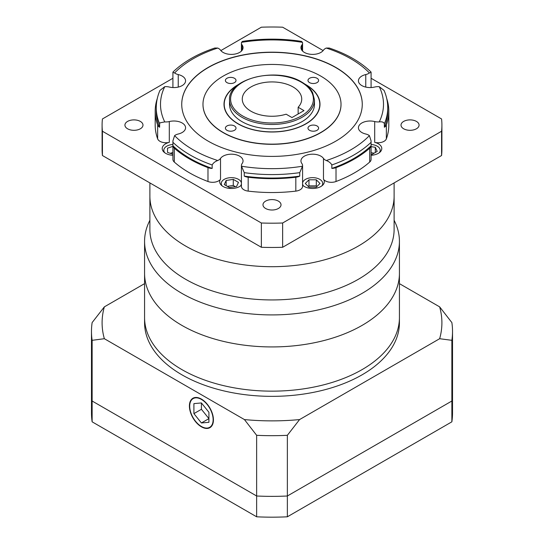 <?xml version="1.0" encoding="UTF-8"?>
<svg xmlns="http://www.w3.org/2000/svg" width="544" height="544" viewBox="0 0 544 544"><rect width="100%" height="100%" fill="white"/><g stroke="black" fill="none" stroke-linecap="round" stroke-linejoin="round"><path stroke-width="0.82" d="M394.114 220.211L395.134 222.414A127.425 73.569 180 0 1 399.425 241.352A127.425 73.569 180 0 1 320.763 309.318A127.425 73.569 180 0 1 181.893 293.372A127.425 73.569 180 0 1 144.575 241.352A127.425 73.569 180 0 1 148.866 222.414L149.886 220.211M144.575 241.352L144.575 273.36A127.425 73.569 0 0 0 181.893 325.387A127.425 73.569 0 0 0 320.763 341.333A127.425 73.569 0 0 0 399.425 273.36L399.425 322.782A127.425 73.569 180 0 1 320.763 390.755A127.425 73.569 180 0 1 181.893 374.802A127.425 73.569 180 0 1 144.575 322.782L144.575 317.58A127.425 73.569 0 0 0 181.893 369.6A127.425 73.569 0 0 0 320.763 385.553A127.425 73.569 0 0 0 399.425 317.58A127.425 73.569 0 0 1 320.763 385.553A127.425 73.569 0 0 1 181.893 369.6A127.425 73.569 0 0 1 144.575 317.58L144.575 273.36A127.425 73.569 0 0 0 181.893 325.387A127.425 73.569 0 0 0 320.763 341.333A127.425 73.569 0 0 0 399.425 273.36L399.425 241.352M149.886 182.913L149.886 196.194A122.114 70.502 0 0 0 185.647 246.051A122.114 70.502 0 0 0 318.73 261.331A122.114 70.502 0 0 0 394.114 196.194L394.114 229.439A122.114 70.502 0 0 1 318.73 294.576A122.114 70.502 0 0 1 185.647 279.29A122.114 70.502 0 0 1 149.886 229.439L149.886 196.194A122.114 70.502 0 0 0 185.647 246.051A122.114 70.502 0 0 0 318.73 261.331A122.114 70.502 0 0 0 394.114 196.194L394.114 182.913M213.132 419.716A16.565 9.561 -120 0 0 205.904 403.043A16.565 9.561 -120 0 0 193.134 398.609A16.565 9.561 -120 0 0 189.706 406.191A16.565 9.561 -120 0 0 196.935 422.865A16.565 9.561 -120 0 0 209.698 427.298A16.565 9.561 -120 0 0 213.132 419.716M189.407 406.014A16.993 9.812 -120 0 0 196.819 423.116A16.993 9.812 -120 0 0 209.916 427.666A16.993 9.812 -120 0 0 213.432 419.893A16.993 9.812 -120 0 0 206.013 402.791A16.993 9.812 -120 0 0 192.923 398.242A16.993 9.812 -120 0 0 189.407 406.014M452.52 331.452A180.52 104.224 180 0 1 451.867 340.32L439.647 338.708A169.905 98.09 0 0 0 439.647 306.864L451.867 322.585A180.52 104.224 180 0 1 452.52 331.452L452.52 392.149A180.52 104.224 180 0 1 451.867 401.016L451.867 421.824A180.52 104.224 180 0 0 452.52 412.957L452.52 392.149A180.52 104.224 180 0 1 451.867 401.016L287.361 495.992A180.52 104.224 180 0 1 256.639 495.992L92.133 401.016L92.133 340.32A180.52 104.224 180 0 1 91.48 331.452A180.52 104.224 180 0 1 92.133 322.585L104.353 306.864L144.575 283.642M104.353 306.864A169.905 98.09 0 0 0 104.353 338.708L92.133 340.32M244.426 419.574A169.905 98.09 0 0 0 299.574 419.574L287.361 435.302A180.52 104.224 180 0 1 256.639 435.302L244.426 419.574L104.353 338.708M439.647 338.708L299.574 419.574M399.425 283.642L439.647 306.864M451.867 340.32L451.867 401.016L287.361 495.992A180.52 104.224 180 0 1 256.639 495.992L92.133 401.016A180.52 104.224 180 0 1 91.48 392.149L91.48 331.452M451.867 421.824L287.361 516.8L287.361 435.302M287.361 516.8A180.52 104.224 180 0 1 256.639 516.8L256.639 435.302M208.93 422.294L208.93 412.284L201.416 402.941L193.909 403.614L193.909 413.624L201.416 422.967L208.93 422.294M201.416 402.941L201.416 409.292L208.93 418.628L201.416 422.967M201.416 409.292L193.909 413.624M293.026 86.952A29.73 17.163 0 0 0 260.624 83.232A29.73 17.163 0 0 0 242.27 99.09A29.73 17.163 0 0 0 250.974 111.228A29.73 17.163 0 0 0 286.144 114.192L291.972 117.558L303.987 110.622L298.153 107.25A29.73 17.163 0 0 0 301.73 99.09A29.73 17.163 0 0 0 293.026 86.952M217.729 160.521C215.104 161.486 213.255 162.962 212.16 164.961L212.16 168.429A8.493 4.903 180 0 1 207.978 167.634A116.81 67.436 0 0 1 174.298 148.186A8.493 4.903 180 0 1 172.924 145.772L172.91 140.896L174.604 135.626A111.5 64.376 0 0 0 193.161 149.811A111.5 64.376 0 0 0 217.729 160.521A8.493 4.903 0 0 0 220.524 158.42A11.682 6.746 180 0 1 239.625 156.162A11.682 6.746 180 0 1 243.046 160.929A11.682 6.746 180 0 1 242.1 163.581A8.493 4.903 0 0 0 241.42 165.512A8.493 4.903 0 0 0 241.509 166.212A111.5 64.376 0 0 0 302.491 166.212A8.493 4.903 0 0 0 302.58 165.512A8.493 4.903 0 0 0 301.9 163.581A11.682 6.746 180 0 1 300.954 160.929A11.682 6.746 180 0 1 308.169 154.7A11.682 6.746 180 0 1 320.899 156.162A11.682 6.746 180 0 1 323.476 158.42A8.493 4.903 0 0 0 326.271 160.521A111.5 64.376 0 0 0 369.396 135.626A8.493 4.903 0 0 0 365.758 134.014A11.682 6.746 180 0 1 361.848 132.518A11.682 6.746 180 0 1 358.428 127.752A11.682 6.746 180 0 1 374.7 121.55A8.493 4.903 0 0 0 379.25 121.897A111.5 64.376 0 0 0 379.25 86.686A8.493 4.903 0 0 0 374.7 87.033A11.682 6.746 180 0 1 361.848 85.598A11.682 6.746 180 0 1 358.428 80.832A11.682 6.746 180 0 1 365.758 74.569A8.493 4.903 0 0 0 369.396 72.957A111.5 64.376 0 0 0 326.271 48.056A8.493 4.903 0 0 0 323.476 50.157A11.682 6.746 180 0 1 304.375 52.421A11.682 6.746 180 0 1 300.954 47.648A11.682 6.746 180 0 1 301.9 44.996A8.493 4.903 0 0 0 302.58 43.071A8.493 4.903 0 0 0 302.491 42.371A111.5 64.376 0 0 0 241.509 42.371A8.493 4.903 0 0 0 241.42 43.071A8.493 4.903 0 0 0 242.1 44.996A11.682 6.746 180 0 1 243.046 47.648A11.682 6.746 180 0 1 235.831 53.883A11.682 6.746 180 0 1 223.101 52.421A11.682 6.746 180 0 1 220.524 50.157A8.493 4.903 0 0 0 218.647 48.518A8.493 4.903 0 0 0 217.729 48.056A111.5 64.376 0 0 0 174.604 72.957A8.493 4.903 0 0 0 175.399 73.488A8.493 4.903 0 0 0 178.242 74.569A11.682 6.746 180 0 1 182.152 76.058A11.682 6.746 180 0 1 185.572 80.832A11.682 6.746 180 0 1 169.3 87.033A8.493 4.903 0 0 0 164.75 86.686A111.5 64.376 0 0 0 164.75 121.897A8.493 4.903 0 0 0 169.3 121.55A11.682 6.746 180 0 1 182.152 122.985A11.682 6.746 180 0 1 185.572 127.752A11.682 6.746 180 0 1 178.242 134.014A8.493 4.903 0 0 0 174.604 135.626M172.924 145.772A115.743 66.824 0 0 0 190.155 158.481A115.743 66.824 0 0 0 212.16 168.429M317.05 78.282A5.311 3.067 0 0 0 311.263 77.615A5.311 3.067 0 0 0 307.986 80.451A5.311 3.067 0 0 0 309.543 82.613A5.311 3.067 0 0 0 315.33 83.28A5.311 3.067 0 0 0 318.607 80.451A5.311 3.067 0 0 0 317.05 78.282M234.457 78.282A5.311 3.067 0 0 0 228.67 77.615A5.311 3.067 0 0 0 225.393 80.451A5.311 3.067 0 0 0 226.95 82.613A5.311 3.067 0 0 0 232.737 83.28A5.311 3.067 0 0 0 236.014 80.451A5.311 3.067 0 0 0 234.457 78.282M234.457 125.963A5.311 3.067 0 0 0 228.67 125.304A5.311 3.067 0 0 0 225.393 128.132A5.311 3.067 0 0 0 226.95 130.302A5.311 3.067 0 0 0 232.737 130.968A5.311 3.067 0 0 0 236.014 128.132A5.311 3.067 0 0 0 234.457 125.963M317.05 125.963A5.311 3.067 0 0 0 311.263 125.304A5.311 3.067 0 0 0 307.986 128.132A5.311 3.067 0 0 0 309.543 130.302A5.311 3.067 0 0 0 315.33 130.968A5.311 3.067 0 0 0 318.607 128.132A5.311 3.067 0 0 0 317.05 125.963M241.964 121.632A42.473 24.521 0 0 0 288.252 126.949A42.473 24.521 0 0 0 314.473 104.292L314.473 99.953A42.473 24.521 180 0 1 288.252 122.611A42.473 24.521 180 0 1 241.964 117.293A42.473 24.521 180 0 1 229.527 99.953L229.527 104.292A42.473 24.521 0 0 0 241.964 121.632M238.177 84.803A47.784 27.588 0 0 0 224.216 104.292A47.784 27.588 0 0 0 238.211 123.801A47.784 27.588 0 0 0 290.285 129.778A47.784 27.588 0 0 0 319.784 104.292A47.784 27.588 0 0 0 305.823 84.803M239.108 84.109A47.994 27.71 0 0 0 224.006 104.292A47.994 27.71 0 0 0 238.061 123.882A47.994 27.71 0 0 0 290.367 129.894A47.994 27.71 0 0 0 319.994 104.292A47.994 27.71 0 0 0 305.939 84.694A47.994 27.71 0 0 0 304.892 84.109M202.98 104.38A69.02 39.848 0 0 0 202.98 104.462A69.02 39.848 0 0 0 223.196 132.641A69.02 39.848 0 0 0 298.411 141.284A69.02 39.848 0 0 0 341.02 104.462A69.02 39.848 0 0 0 341.02 104.38M223.196 132.471A69.02 39.848 0 0 0 298.411 141.107A69.02 39.848 0 0 0 341.02 104.292A69.02 39.848 0 0 0 320.804 76.112A69.02 39.848 0 0 0 245.589 67.476A69.02 39.848 0 0 0 202.98 104.292A69.02 39.848 0 0 0 223.196 132.471M335.825 67.442A90.263 52.108 0 0 0 237.456 56.148A90.263 52.108 0 0 0 181.737 104.292A90.263 52.108 0 0 0 208.175 141.141A90.263 52.108 0 0 0 306.544 152.436A90.263 52.108 0 0 0 362.263 104.292A90.263 52.108 0 0 0 335.825 67.442M362.263 104.38A90.263 52.108 0 0 0 335.825 67.619A90.263 52.108 0 0 0 237.531 56.304A90.263 52.108 0 0 0 181.737 104.38M416.425 121.414A9.024 5.209 0 0 0 406.592 120.285A9.024 5.209 0 0 0 401.016 125.1A9.024 5.209 0 0 0 403.662 128.785A9.024 5.209 0 0 0 413.501 129.914A9.024 5.209 0 0 0 419.07 125.1A9.024 5.209 0 0 0 416.425 121.414M140.338 121.414A9.024 5.209 0 0 0 130.499 120.285A9.024 5.209 0 0 0 124.93 125.1A9.024 5.209 0 0 0 127.575 128.785A9.024 5.209 0 0 0 137.408 129.914A9.024 5.209 0 0 0 142.984 125.1A9.024 5.209 0 0 0 140.338 121.414M278.385 201.117A9.024 5.209 0 0 0 268.546 199.988A9.024 5.209 0 0 0 262.976 204.802A9.024 5.209 0 0 0 265.615 208.481A9.024 5.209 0 0 0 275.454 209.617A9.024 5.209 0 0 0 281.024 204.802A9.024 5.209 0 0 0 278.385 201.117M369.396 135.626L371.09 140.896L371.076 145.772A8.493 4.903 180 0 1 369.702 148.186A116.81 67.436 0 0 1 336.022 167.634L336.022 181.506A8.493 4.903 180 0 1 323.476 179.228A11.682 6.746 180 0 1 324.319 181.744A11.682 6.746 180 0 1 317.104 187.972A11.682 6.746 180 0 1 304.375 186.51A11.682 6.746 180 0 1 302.58 185.171M241.42 185.171A11.682 6.746 180 0 1 223.101 186.51A11.682 6.746 180 0 1 219.681 181.744A11.682 6.746 180 0 1 220.524 179.228A8.493 4.903 180 0 1 207.978 181.506L207.978 167.634M172.91 155.278A11.682 6.746 180 0 1 165.634 153.326A11.682 6.746 180 0 1 162.214 148.56A11.682 6.746 180 0 1 169.3 142.358A8.493 4.903 180 0 1 159.956 141.318A8.493 4.903 180 0 1 157.644 138.849L157.644 124.977A8.493 4.903 180 0 0 159.63 127.248L159.63 123.78A115.743 66.824 180 0 1 156.257 107.76L156.257 111.228A115.743 66.824 0 0 0 159.63 127.248M386.696 98.471A116.81 67.436 0 0 1 388.81 111.228A116.81 67.436 0 0 1 386.356 124.977L386.356 138.849A8.493 4.903 180 0 1 374.7 142.358A11.682 6.746 180 0 1 378.366 143.793A11.682 6.746 180 0 1 381.786 148.56A11.682 6.746 180 0 1 371.09 155.278M321.776 185.939A10.091 5.828 0 0 0 322.728 183.478A10.091 5.828 0 0 0 319.77 179.357A10.091 5.828 0 0 0 309.148 178.01A10.091 5.828 0 0 0 302.58 183.015M240.502 185.939A10.091 5.828 0 0 0 241.42 183.933M241.42 183.015A10.091 5.828 0 0 0 238.496 179.357A10.091 5.828 0 0 0 227.501 178.092A10.091 5.828 0 0 0 221.272 183.478A10.091 5.828 0 0 0 222.224 185.939M379.243 152.762A10.091 5.828 0 0 0 380.195 150.294A10.091 5.828 0 0 0 377.237 146.18A10.091 5.828 0 0 0 371.09 144.5M164.75 121.897L159.956 122.842L159.63 123.78M174.604 72.957L172.91 72.352L172.91 87.55M172.965 72.039C183.491 61.866 197.431 53.856 214.785 48.022L217.729 48.056M386.356 138.849A116.81 67.436 0 0 0 388.81 125.1L388.81 111.228M157.304 98.471A116.81 67.436 0 0 0 155.19 111.228A116.81 67.436 0 0 0 157.644 124.977M155.19 111.228L155.19 125.1A116.81 67.436 0 0 0 157.644 138.849M174.298 148.186L174.298 162.058A116.81 67.436 0 0 0 207.978 181.506M244.256 172.638L244.256 176.106A8.493 4.903 180 0 0 248.18 177.249A116.81 67.436 0 0 0 295.82 177.249A8.493 4.903 180 0 0 299.744 176.106L299.744 172.638A115.743 66.824 180 0 1 244.256 172.638L241.509 166.212M248.18 177.249L248.18 191.121A116.81 67.436 0 0 0 295.82 191.121L295.82 177.249M336.022 181.506A116.81 67.436 0 0 0 369.702 162.058L369.702 148.186M379.25 86.686L384.05 90.413C386.505 96.07 387.736 101.85 387.743 107.76A115.743 66.824 180 0 1 384.37 123.78C383.826 122.169 382.119 121.543 379.25 121.897M371.09 87.55L371.09 72.352L369.396 72.957M241.509 42.371L242.461 41.385C262.154 38.393 281.846 38.393 301.539 41.385L302.491 42.371M326.271 48.056L329.215 48.022C346.569 53.856 360.509 61.866 371.035 72.039M156.257 107.76C156.264 101.85 157.495 96.07 159.95 90.413L164.75 86.686M174.298 162.058A8.493 4.903 180 0 1 172.91 159.372L172.91 140.896M248.18 191.121A8.493 4.903 180 0 1 241.42 186.32L241.42 165.512M386.356 124.977A8.493 4.903 180 0 1 384.37 127.248L384.37 123.78M371.09 140.896L371.09 159.372A8.493 4.903 180 0 1 369.702 162.058M336.022 167.634A8.493 4.903 180 0 1 331.84 168.429L331.84 164.961C330.752 162.969 328.896 161.486 326.271 160.521M302.491 166.212L299.744 172.638M302.58 165.512L302.58 186.32A8.493 4.903 180 0 1 295.82 191.121M323.15 50.585L282.642 27.2A169.905 98.09 0 0 0 261.358 27.2L220.85 50.585M172.91 78.268L102.428 118.959A169.905 98.09 0 0 0 102.095 125.1A169.905 98.09 0 0 0 102.428 131.24L261.358 222.999A169.905 98.09 0 0 0 282.642 222.999L441.572 131.24A169.905 98.09 0 0 0 441.905 125.1A169.905 98.09 0 0 0 441.572 118.959L371.09 78.268M302.58 183.933A10.091 5.828 0 0 0 303.498 185.939M172.91 144.5A10.091 5.828 0 0 0 163.805 150.294A10.091 5.828 0 0 0 164.757 152.762M308.958 179.799L305.279 183.478L308.958 187.156L316.316 187.156L319.994 183.478L316.316 179.799L308.958 179.799L308.958 185.864L308.312 186.51M233.267 179.37L226.161 180.472L224.257 184.572L229.459 187.578L236.565 186.476L238.469 182.376L233.267 179.37L233.267 185.443L227.344 186.354M172.91 146.377L167.525 148.172L167.525 152.422L172.91 154.217M371.09 154.258L372.008 154.401L377.21 151.395L375.306 147.295L371.09 146.642M316.962 186.51L316.316 185.864L308.958 185.864M316.316 185.864L316.316 179.799M226.161 185.674L226.161 180.472M235.382 186.66L233.267 185.443M167.525 152.422L167.525 148.172M172.91 152.442L170.258 153.333M374.122 153.177L371.09 152.708M375.306 152.497L375.306 147.295M102.095 125.1L102.095 149.376A169.905 98.09 0 0 0 102.428 155.523L261.358 247.275A169.905 98.09 0 0 0 282.642 247.275L441.572 155.523A169.905 98.09 0 0 0 441.905 149.376L441.905 125.1M441.572 155.523L441.572 131.24M282.642 247.275L282.642 222.999M261.358 247.275L261.358 222.999M102.428 155.523L102.428 131.24M244.256 176.106A115.743 66.824 0 0 0 299.744 176.106M331.84 168.429A115.743 66.824 0 0 0 371.076 145.772M384.37 127.248A115.743 66.824 0 0 0 387.743 111.228L387.743 107.76M298.153 113.988L298.153 107.25M92.133 421.824L92.133 401.016A180.52 104.224 180 0 1 91.48 392.149L91.48 412.957A180.52 104.224 180 0 0 92.133 421.824L256.639 516.8M212.16 164.961A115.743 66.824 180 0 1 190.155 155.013A115.743 66.824 180 0 1 172.924 142.304M242.719 115.994A41.412 23.909 0 0 0 301.281 115.994A41.412 23.909 0 0 0 301.281 82.185A41.412 23.909 0 0 0 242.719 82.185A41.412 23.909 0 0 0 242.719 115.994M220.524 158.42L220.524 179.228M169.3 121.55L169.3 142.358M178.242 74.569L178.242 87.088M301.9 50.3L301.9 44.996M365.758 87.088L365.758 74.569M374.7 142.358L374.7 121.55M242.1 44.996L242.1 50.3M323.476 179.228L323.476 158.42M371.076 142.304A115.743 66.824 180 0 1 331.84 164.961M195.024 397.521L193.134 398.609M211.589 426.21L209.698 427.298M314.473 99.953L312.623 92.623C310.481 88.563 306.877 85.061 301.818 82.13C277.515 66.64 227.861 78.227 229.527 99.953M319.784 106.896L319.784 104.292M322.728 183.478L322.728 185.144M380.195 150.294L380.195 151.96M302.58 43.071L302.58 51.082M241.42 51.082L241.42 43.071M221.272 183.478L221.272 185.144M163.805 150.294L163.805 151.96M224.216 106.896L224.216 104.292"/></g></svg>
